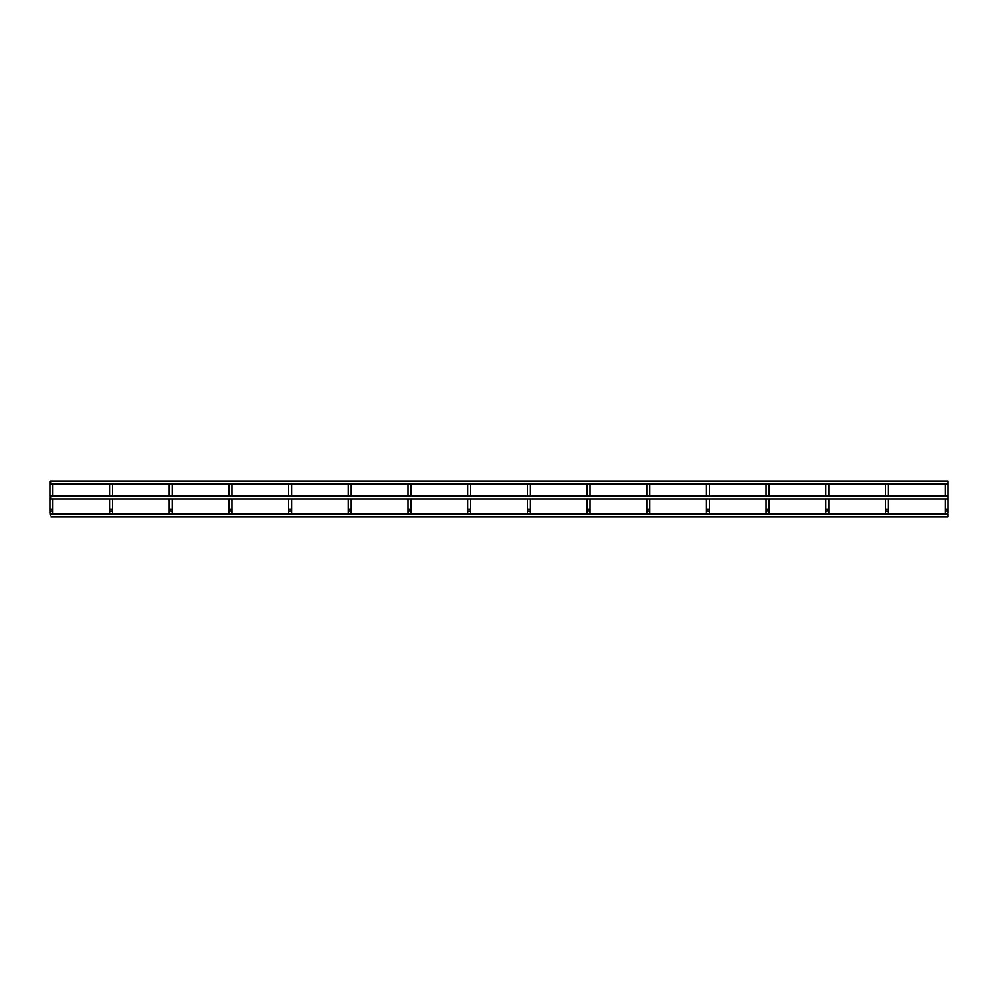 <?xml version="1.0" encoding="UTF-8"?>
<svg xmlns="http://www.w3.org/2000/svg" width="998" height="998" viewBox="0 0 998 998"><rect width="100%" height="100%" fill="white"/><g stroke="black" fill="none" stroke-linecap="round" stroke-linejoin="round"><path stroke-width="1.5" d="M49.9 481.635L49.9 512.423A1.497 1.497 0 0 1 51.397 510.939A1.497 1.497 0 0 0 49.9 512.423A1.497 1.497 0 0 0 51.397 513.92A1.497 1.497 0 0 0 52.882 512.423A1.497 1.497 0 0 0 51.397 510.939A1.497 1.497 0 0 0 49.9 512.423A1.497 1.497 0 0 0 51.397 513.92A1.497 1.497 0 0 0 52.882 512.423L52.882 509.142L52.882 512.423M112.562 499L112.562 509.142L109.58 509.142L109.58 499L109.58 512.423A1.497 1.497 0 0 1 111.077 510.939A1.497 1.497 0 0 0 109.58 512.423A1.497 1.497 0 0 0 111.077 513.92A1.497 1.497 0 0 0 112.562 512.423A1.497 1.497 0 0 0 111.077 510.939A1.497 1.497 0 0 0 109.58 512.423A1.497 1.497 0 0 0 111.077 513.92A1.497 1.497 0 0 0 112.562 512.423L112.562 509.142L112.562 512.423M169.261 499L169.261 512.423A1.497 1.497 0 0 1 170.758 510.939A1.497 1.497 0 0 0 169.261 512.423A1.497 1.497 0 0 0 170.758 513.92A1.497 1.497 0 0 0 172.242 512.423L172.242 512.423A1.497 1.497 0 0 0 170.758 510.939A1.497 1.497 0 0 0 169.261 512.423A1.497 1.497 0 0 0 170.758 513.92A1.497 1.497 0 0 0 172.242 512.423L172.242 509.142L172.242 512.423M230.438 513.92A1.497 1.497 0 0 0 231.923 512.423A1.497 1.497 0 0 0 230.438 510.939A1.497 1.497 0 0 0 228.941 512.423A1.497 1.497 0 0 0 230.438 513.92A1.497 1.497 0 0 0 231.923 512.423L231.923 509.142L228.941 509.142L228.941 512.423A1.497 1.497 0 0 0 230.438 513.92A1.497 1.497 0 0 1 228.941 512.423L228.941 512.423A1.497 1.497 0 0 1 230.438 510.939M290.119 513.92A1.497 1.497 0 0 0 291.603 512.423A1.497 1.497 0 0 0 290.119 510.939A1.497 1.497 0 0 0 288.622 512.423A1.497 1.497 0 0 0 290.119 513.92A1.497 1.497 0 0 0 291.603 512.423L291.603 509.142L288.622 509.142L288.622 512.423A1.497 1.497 0 0 0 290.119 513.92A1.497 1.497 0 0 1 288.622 512.423L288.622 512.423A1.497 1.497 0 0 1 290.119 510.939M349.799 513.92A1.497 1.497 0 0 0 351.284 512.423A1.497 1.497 0 0 0 349.799 510.939A1.497 1.497 0 0 0 348.302 512.423A1.497 1.497 0 0 0 349.799 513.92A1.497 1.497 0 0 0 351.284 512.423L351.284 509.142L348.302 509.142L348.302 512.423A1.497 1.497 0 0 0 349.799 513.92A1.497 1.497 0 0 1 348.302 512.423L348.302 512.423A1.497 1.497 0 0 1 349.799 510.939M409.479 513.92A1.497 1.497 0 0 0 410.976 512.423A1.497 1.497 0 0 0 409.479 510.939A1.497 1.497 0 0 0 407.982 512.423A1.497 1.497 0 0 0 409.479 513.92A1.497 1.497 0 0 0 410.976 512.423L410.976 509.142L407.982 509.142L407.982 499L407.982 512.423A1.497 1.497 0 0 0 409.479 513.92A1.497 1.497 0 0 1 407.982 512.423L407.982 512.423A1.497 1.497 0 0 1 409.479 510.939M469.16 513.92A1.497 1.497 0 0 0 470.657 512.423A1.497 1.497 0 0 0 469.16 510.939A1.497 1.497 0 0 0 467.663 512.423A1.497 1.497 0 0 0 469.16 513.92A1.497 1.497 0 0 0 470.657 512.423L470.657 509.142L467.663 509.142L467.663 512.423A1.497 1.497 0 0 0 469.16 513.92A1.497 1.497 0 0 1 467.663 512.423L467.663 512.423A1.497 1.497 0 0 1 469.16 510.939M528.84 513.92A1.497 1.497 0 0 0 530.337 512.423A1.497 1.497 0 0 0 528.84 510.939A1.497 1.497 0 0 0 527.343 512.423A1.497 1.497 0 0 0 528.84 513.92A1.497 1.497 0 0 0 530.337 512.423L530.337 509.142L527.343 509.142L527.343 499L527.343 512.423A1.497 1.497 0 0 0 528.84 513.92A1.497 1.497 0 0 1 527.343 512.423L527.343 512.423A1.497 1.497 0 0 1 528.84 510.939M588.521 513.92A1.497 1.497 0 0 0 590.018 512.423A1.497 1.497 0 0 0 588.521 510.939A1.497 1.497 0 0 0 587.024 512.423A1.497 1.497 0 0 0 588.521 513.92A1.497 1.497 0 0 0 590.018 512.423L590.018 509.142L587.024 509.142L587.024 512.423A1.497 1.497 0 0 0 588.521 513.92A1.497 1.497 0 0 1 587.024 512.423L587.024 512.423A1.497 1.497 0 0 1 588.521 510.939M648.201 513.92A1.497 1.497 0 0 0 649.698 512.423A1.497 1.497 0 0 0 648.201 510.939A1.497 1.497 0 0 0 646.716 512.423A1.497 1.497 0 0 0 648.201 513.92A1.497 1.497 0 0 0 649.698 512.423L649.698 509.142L646.716 509.142L646.716 512.423A1.497 1.497 0 0 0 648.201 513.92A1.497 1.497 0 0 1 646.716 512.423L646.716 512.423A1.497 1.497 0 0 1 648.201 510.939M707.881 513.92A1.497 1.497 0 0 0 709.378 512.423A1.497 1.497 0 0 0 707.881 510.939A1.497 1.497 0 0 0 706.397 512.423A1.497 1.497 0 0 0 707.881 513.92A1.497 1.497 0 0 0 709.378 512.423L709.378 509.142L706.397 509.142L706.397 512.423A1.497 1.497 0 0 0 707.881 513.92A1.497 1.497 0 0 1 706.397 512.423L706.397 512.423A1.497 1.497 0 0 1 707.881 510.939M767.562 513.92A1.497 1.497 0 0 0 769.059 512.423A1.497 1.497 0 0 0 767.562 510.939A1.497 1.497 0 0 0 766.077 512.423A1.497 1.497 0 0 0 767.562 513.92A1.497 1.497 0 0 0 769.059 512.423L769.059 509.142L766.077 509.142L766.077 512.423A1.497 1.497 0 0 0 767.562 513.92A1.497 1.497 0 0 1 766.077 512.423L766.077 512.423A1.497 1.497 0 0 1 767.562 510.939M827.242 513.92A1.497 1.497 0 0 0 828.739 512.423A1.497 1.497 0 0 0 827.242 510.939A1.497 1.497 0 0 0 825.758 512.423A1.497 1.497 0 0 0 827.242 513.92A1.497 1.497 0 0 0 828.739 512.423L828.739 509.142L825.758 509.142L825.758 512.423A1.497 1.497 0 0 0 827.242 513.92A1.497 1.497 0 0 1 825.758 512.423L825.758 512.423A1.497 1.497 0 0 1 827.242 510.939M886.923 513.92A1.497 1.497 0 0 0 888.42 512.423A1.497 1.497 0 0 0 886.923 510.939A1.497 1.497 0 0 0 885.438 512.423A1.497 1.497 0 0 0 886.923 513.92A1.497 1.497 0 0 0 888.42 512.423L888.42 509.142L885.438 509.142L885.438 512.423A1.497 1.497 0 0 0 886.923 513.92A1.497 1.497 0 0 1 885.438 512.423L885.438 512.423A1.497 1.497 0 0 1 886.923 510.939M946.603 513.92A1.497 1.497 0 0 0 948.1 512.423A1.497 1.497 0 0 0 946.603 510.939A1.497 1.497 0 0 0 945.118 512.423A1.497 1.497 0 0 0 946.603 513.92A1.497 1.497 0 0 0 948.1 512.423L948.1 509.142L945.118 509.142L945.118 499L945.118 512.423A1.497 1.497 0 0 0 946.603 513.92A1.497 1.497 0 0 1 945.118 512.423L945.118 512.423A1.497 1.497 0 0 1 946.603 510.939M948.1 509.142L948.1 481.098L50.449 481.098M50.985 482.583C50.624 480.811 50.262 480.811 49.9 482.583C50.262 484.354 50.624 484.354 50.985 482.583C50.624 480.811 50.262 480.811 49.9 482.583C50.262 484.354 50.624 484.354 50.985 482.583M50.449 515.417C51.085 517.189 51.085 517.189 50.449 515.417C51.085 517.189 51.085 517.189 50.449 515.417C51.085 517.189 51.085 517.189 50.449 515.417C51.085 517.189 51.085 517.189 50.449 515.417C51.085 517.189 51.085 517.189 50.449 515.417C51.085 517.189 51.085 517.189 50.449 515.417C51.085 517.189 51.085 517.189 50.449 515.417C51.085 517.189 51.085 517.189 50.449 515.417C51.085 517.189 51.085 517.189 50.449 515.417C51.085 517.189 51.085 517.189 50.449 515.417C51.085 517.189 51.085 517.189 50.449 515.417C51.085 517.189 51.085 517.189 50.449 515.417C51.085 517.189 51.085 517.189 50.449 515.417C51.085 517.189 51.085 517.189 50.449 515.417C51.085 517.189 51.085 517.189 50.449 515.417C51.085 517.189 51.085 517.189 50.449 515.417C51.085 517.189 51.085 517.189 50.449 515.417C51.085 517.189 51.085 517.189 50.449 515.417C51.085 517.189 51.085 517.189 50.449 515.417C51.085 517.189 51.085 517.189 50.449 515.417C51.085 517.189 51.085 517.189 50.449 515.417C51.085 517.189 51.085 517.189 50.449 515.417C49.8 513.646 49.8 513.646 50.449 515.417C51.085 517.189 51.085 517.189 50.449 515.417C51.085 517.189 51.085 517.189 50.449 515.417M50.985 497.503C50.624 495.732 50.262 495.732 49.9 497.503C50.262 499.274 50.624 499.274 50.985 497.503C50.624 495.732 50.262 495.732 49.9 497.503C50.262 499.274 50.624 499.274 50.985 497.503M50.985 516.902L948.1 516.902L948.1 513.92L49.9 513.92M49.9 509.142L52.882 509.142L52.882 499M49.9 512.423A1.497 1.497 0 0 0 51.397 513.92M109.58 512.423A1.497 1.497 0 0 0 111.077 513.92M169.261 509.142L172.242 509.142L172.242 499M169.261 512.423A1.497 1.497 0 0 0 170.758 513.92M52.882 484.08L52.882 496.018M112.562 484.08L112.562 496.018M109.58 496.018L109.58 484.08L109.58 496.018M172.242 484.08L172.242 496.018M169.261 484.08L169.261 496.018M231.923 484.08L231.923 496.018M231.923 499L231.923 509.142M228.941 484.08L228.941 496.018M228.941 499L228.941 509.142M291.603 484.08L291.603 496.018M291.603 499L291.603 509.142M288.622 484.08L288.622 496.018M288.622 499L288.622 509.142M351.284 484.08L351.284 496.018M351.284 499L351.284 509.142M348.302 484.08L348.302 496.018M348.302 499L348.302 509.142M410.976 484.08L410.976 496.018M410.976 499L410.976 509.142M407.982 496.018L407.982 484.08L407.982 496.018M470.657 484.08L470.657 496.018M470.657 499L470.657 509.142M467.663 484.08L467.663 496.018M467.663 499L467.663 509.142M530.337 484.08L530.337 496.018M530.337 499L530.337 509.142M527.343 496.018L527.343 484.08L527.343 496.018M590.018 484.08L590.018 496.018M590.018 499L590.018 509.142M587.024 484.08L587.024 496.018M587.024 499L587.024 509.142M649.698 484.08L649.698 496.018M649.698 499L649.698 509.142M646.716 484.08L646.716 496.018M646.716 499L646.716 509.142M709.378 484.08L709.378 496.018M709.378 499L709.378 509.142M706.397 484.08L706.397 496.018M706.397 499L706.397 509.142M769.059 484.08L769.059 496.018M769.059 499L769.059 509.142M766.077 484.08L766.077 496.018M766.077 499L766.077 509.142M828.739 484.08L828.739 496.018M828.739 499L828.739 509.142M825.758 484.08L825.758 496.018M825.758 499L825.758 509.142M888.42 484.08L888.42 496.018M888.42 499L888.42 509.142M885.438 484.08L885.438 496.018M885.438 499L885.438 509.142M945.118 496.018L945.118 484.08L945.118 496.018M948.1 484.08L50.449 484.08M948.1 496.018L50.449 496.018M948.1 499L50.449 499"/></g></svg>
